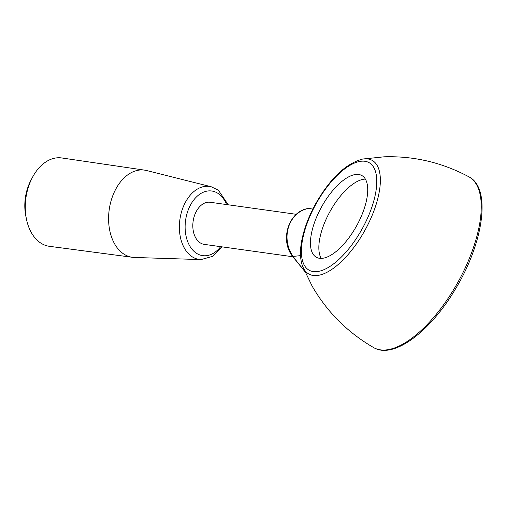 <?xml version="1.0" encoding="UTF-8"?>
<svg xmlns="http://www.w3.org/2000/svg" width="507" height="507" viewBox="0 0 507 507"><rect width="100%" height="100%" fill="white"/><g stroke="black" fill="none" stroke-linecap="round" stroke-linejoin="round"><path stroke-width="0.76" d="M362.258 214.011A46.764 19.912 -60.9 0 0 361.852 175.542A46.764 19.912 -60.9 0 0 321.692 206.698A46.764 19.912 -60.9 0 0 316.317 257.245A46.764 19.912 -60.9 0 0 362.258 214.011M365.376 179.091A46.764 19.912 -60.9 0 0 324.309 223.454A46.764 19.912 -60.9 0 0 321.191 258.374M292.824 256.751L204.277 244.374A21.256 14.228 -82 0 1 195.03 214.15A21.256 14.228 -82 0 1 210.158 202.268L296.322 214.309M211.178 186.741A36.872 24.678 -82 0 0 179.896 219.506A36.872 24.678 -82 0 0 200.994 259.59L134.399 257.461A44.001 29.444 -82 0 1 132.435 257.303L49.439 246.313A44.603 29.85 -82 0 1 26.497 219.335L25.857 216.274A38.367 25.673 -82 0 1 30.87 180.384L32.328 177.615A44.603 29.85 -82 0 1 61.784 157.962L144.615 170.143A44.001 29.444 -82 0 1 146.548 170.529L211.178 186.741L218.403 190.239L228.207 204.79M132.435 257.303A44.001 29.444 -82 0 1 109.22 209.625A44.001 29.444 -82 0 1 144.615 170.143M26.497 219.335A44.603 29.85 -82 0 1 32.328 177.615M220.684 246.668A32.638 21.839 -82 0 1 191.405 248.468A32.638 21.839 -82 0 1 190.024 205.899A32.638 21.839 -82 0 1 218.973 194.073A32.638 21.839 -82 0 1 226.572 204.562M369.59 213.263A61.562 26.212 -60.9 0 0 343.043 170.175A61.562 26.212 -60.9 0 0 304.618 265.75A61.562 26.212 -60.9 0 0 369.59 213.263M362.549 159.084L383.989 156.821C413.877 155.877 442.136 162.519 468.785 176.753A97.769 41.631 119.1 0 1 457.751 282.532A97.769 41.631 119.1 0 1 373.589 347.555C347.466 332.377 326.945 311.83 312.033 285.923L302.685 266.492C299.992 259.35 299.751 250.376 301.957 239.57C304.308 228.156 308.75 216.451 315.272 204.448C329.854 178.737 345.609 163.615 362.549 159.084A65.054 27.701 119.1 0 1 372.759 213.884A65.054 27.701 119.1 0 1 334.386 267.569A65.054 27.701 119.1 0 1 302.685 266.492M304.308 270.408A161.48 140.021 -95.9 0 1 293.097 256.409A4.252 1.16 144.4 0 1 292.463 256.238C279.11 239.228 289.472 209.486 309.834 208.333L313.408 207.965M300.531 255.642L293.097 256.409A29.761 25.806 -95.9 0 1 288.832 226.204A29.761 25.806 -95.9 0 1 309.834 208.333M200.994 259.59L212.655 256.358L222.326 246.896M304.758 271.429L292.463 256.238M468.785 176.753C491.752 188.059 483.513 243.341 454.931 289.877C429.816 332.041 393.236 359.539 373.589 347.555"/></g></svg>
